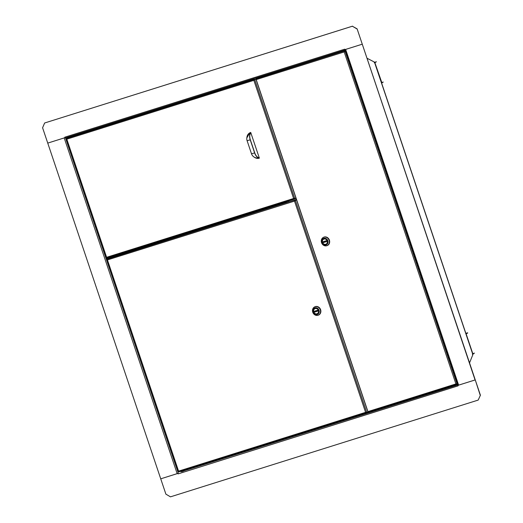 <?xml version="1.0" encoding="UTF-8"?>
<svg xmlns="http://www.w3.org/2000/svg" width="523" height="523" viewBox="0 0 523 523"><rect width="100%" height="100%" fill="white"/><g stroke="black" fill="none" stroke-linecap="round" stroke-linejoin="round"><path stroke-width="0.78" d="M180.925 471.772L181.121 471.295M68.526 136.941L68.997 137.425L71.069 136.666M177.938 473.413L160.731 478.826L178.01 473.374L178.101 473.897A0.909 0.431 -107.5 0 1 178.01 473.387L177.977 473.38M478.185 400.082L480.415 395.231L478.185 400.082L170.459 496.85L165.889 494.15L47.743 143.099L64.192 137.928L177.173 473.655M367.002 58.23L374.442 62.087L472.884 354.601L472.367 354.221L472.884 354.601L469.536 362.91M374.233 62.61L374.442 62.087L374.233 62.61M178.01 473.387A0.909 0.431 -107.5 0 1 178.212 472.87L65.48 137.895A0.909 0.431 -107.5 0 1 65.467 137.902A0.909 0.431 -107.5 0 1 65.022 137.66A0.909 0.431 -107.5 0 1 64.787 137.203L344.722 49.175L344.886 49.659L362.093 44.246L345.193 49.541M356.934 28.922L352.371 26.222L357.111 28.85L475.08 379.973L458.174 385.268L458.037 385.869L178.101 473.897M480.238 395.303L475.257 379.901L457.873 385.386M357.111 28.85L480.415 395.231M65.022 137.66L64.787 137.203M352.371 26.222L44.638 122.99L42.585 127.769L47.743 143.099L64.95 137.686M352.541 26.15L44.638 122.99M344.964 49.633A0.909 0.431 72.5 0 0 345.304 49.881M181.736 471.694L183.606 471.066M454.389 385.954L456.259 385.327M457.971 384.653L456.219 385.203M454.337 385.797L183.566 470.942M181.684 471.537L458.043 384.876M458.056 384.915A0.909 0.431 72.5 0 0 457.945 385.353M378.037 409.79L378.325 409.123M265.645 74.952L266.397 75.338M360.524 415.314L360.34 414.778M288.689 201.865L288.376 200.93M366.747 413.36L371.18 411.967M466.065 334.001A0.791 0.379 -107.5 0 1 466.228 333.38L467.712 333.059L466.32 333.641L466.255 334.217L472.668 353.286L473.054 353.685L474.459 353.103L472.857 353.607M474.459 353.103L473.152 353.94A0.791 0.379 -107.5 0 1 473.132 353.947A0.791 0.379 -107.5 0 1 472.655 353.587M467.627 332.798L465.849 333.36M381.437 82.542A0.791 0.379 72.5 0 0 381.914 82.895A0.791 0.379 72.5 0 0 381.934 82.895L383.241 82.052L381.842 82.634M374.631 62.309L376.41 61.753L375.102 62.59L375.037 63.172L381.836 82.634M376.41 61.753L375.011 62.329A0.791 0.379 72.5 0 0 374.847 62.956M381.64 82.556L383.241 82.052M109.536 257.172L109.647 257.493L111.51 256.845M114.727 255.884L106.64 258.8L108.477 257.741A0.791 0.693 -112.5 0 0 108.379 257.787M108.019 258.369A0.791 0.693 -112.5 0 0 108.065 258.702L108.091 258.78M108.294 258.284A0.51 0.451 -112.5 0 0 108.294 258.624L108.32 258.689M113.864 256.237A0.51 0.451 -112.5 0 0 113.883 256.316L114.04 256.786M110.941 257.447L114.635 255.623M106.555 258.539L110.856 257.185M253.616 79.437L252.243 79.934L253.616 79.437M246.908 137.399A6.662 5.851 67.5 0 1 250.72 132.443L259.369 158.155A6.662 5.851 67.5 0 1 254.001 156.998M256.205 78.927L253.982 80.3L254.368 79.333L253.858 80.352L254.714 79.542L294.782 198.596L293.743 198.439L294.541 198.707L295.979 198.106L293.619 198.492L294.541 198.707M294.103 198.524L293.619 198.492L253.858 80.352L254.126 80.019M254.485 79.614L256.198 78.901M66.637 138.66L106.855 258.016L296.07 198.367M106.509 257.806L106.784 257.231L106.738 257.728M253.858 80.352L66.905 139.144L66.441 138.745L67.029 139.092M66.905 139.144L66.598 138.379L68.5 137.647M66.598 138.379L254.368 79.333L71.834 136.523M254.453 79.594L256.192 78.875M250.909 133.012A0.791 0.379 -107.5 0 1 250.785 133.267A5.923 2.824 72.5 0 0 250.347 139.791L254.747 152.873A5.923 2.824 72.5 0 0 258.931 157.488A0.791 0.379 -107.5 0 1 259.179 157.586M250.72 132.443L250.68 133.012A6.198 2.955 72.5 0 0 250.223 139.837L247.091 140.68A6.198 6.198 0 0 1 249.262 133.738L249.262 133.738A6.152 5.407 -112.5 0 0 247.176 137.471M254.629 152.925L251.498 153.769A6.198 6.198 0 0 0 258.257 157.926A6.152 5.407 -112.5 0 0 259.009 157.756A6.198 2.955 72.5 0 1 254.629 152.925L250.223 139.837M259.009 157.756L259.369 158.155M250.68 133.012A6.152 5.407 -112.5 0 0 249.262 133.738L247.235 137.209M71.063 136.647L69.193 137.274M71.821 136.483L68.461 137.536M294.253 200.191L292.88 200.688L294.253 200.191M296.43 199.433L287.094 202.368L287.16 201.786L114.766 255.995L114.7 256.577L112.478 257.277M295.122 200.368L296.548 199.779L294.619 201.054L295.005 200.087L294.501 201.107L295.358 200.296L366.754 412.444L365.708 412.287L366.505 412.549L367.95 411.954L365.584 412.34L366.479 412.562M366.074 412.372L365.584 412.34L294.501 201.107L294.763 200.773M107.274 259.421L178.82 471.864L368.238 412.131M178.474 471.648L178.755 471.079L178.703 471.576M294.501 201.107L107.542 259.898L107.078 259.5L107.666 259.846M107.542 259.898L107.235 259.133L109.137 258.401M295.09 200.348L296.534 199.753M107.235 259.133L296.449 199.492M287.362 202.283A0.791 0.379 72.5 0 0 287.284 201.734L287.14 201.322M114.766 255.995L114.622 255.57M287.016 201.362L287.16 201.786M112.465 257.238L109.83 258.029M110.902 257.97L109.17 258.349M109.837 258.055L110.83 257.806M182.494 470.707L184.129 470.19M180.768 471.249L182.547 470.844M259.571 77.567L258.199 78.058L259.571 77.567M456.841 384.144L457.677 383.797L456.043 383.882L456.899 384.418L368.414 412.242L368.231 411.503L368.31 411.954M256.63 79.47L256.237 79.038M345.644 50.888L345.049 51.13L457.082 384.039L455.919 383.934L344.193 51.947L345.049 51.13L344.317 51.895L344.696 50.927L344.193 51.947L256.505 79.516L256.041 79.123L368.074 412.026M256.505 79.516L256.198 78.757L258.297 77.888L341.133 51.842M345.526 50.535L344.494 50.783M344.788 51.189L345.625 50.842M256.198 78.757L345.54 50.574M344.317 51.895L345.638 50.868M456.416 384.052L456.925 384.405L457.769 384.059M344.193 51.947L344.454 51.614M343.716 50.908L341.12 51.797M344.48 50.744L343.722 50.927M456.788 384.451L453.421 385.51M250.85 80.228L250.661 79.666M251.027 80.169L250.837 79.607M327.189 240.926A2.765 2.425 67.5 0 1 325.927 244.208A2.765 2.425 67.5 0 1 322.554 242.384A2.765 2.425 67.5 0 1 323.815 239.103A2.765 2.425 67.5 0 1 327.189 240.926A2.765 2.425 67.5 0 1 325.927 244.208A2.765 2.425 67.5 0 1 322.554 242.384A2.765 2.425 67.5 0 1 323.815 239.103A2.765 2.425 67.5 0 1 327.189 240.926M321.926 242.58A3.511 3.086 67.5 0 1 323.75 238.325A3.511 3.086 67.5 0 1 327.816 240.724A3.511 3.086 67.5 0 1 325.992 244.98A3.511 3.086 67.5 0 1 321.926 242.58M329.078 240.286A4.498 3.949 -112.5 0 0 323.587 237.311A4.498 3.949 -112.5 0 0 321.534 242.659A4.498 3.949 -112.5 0 0 327.025 245.633A4.498 3.949 -112.5 0 0 329.078 240.286M327.156 245.575A4.498 3.949 -112.5 0 0 327.293 245.522A4.498 3.949 -112.5 0 0 329.346 240.181A4.498 3.949 -112.5 0 0 323.855 237.207A4.498 3.949 -112.5 0 0 323.724 237.265M323.279 237.462A4.537 3.988 67.5 0 1 323.835 237.167L323.874 237.154A4.537 3.988 67.5 0 1 323.874 237.154A4.537 3.988 67.5 0 1 329.412 240.155A4.537 3.988 67.5 0 1 327.339 245.542A4.537 3.988 67.5 0 1 327.326 245.555L327.306 245.562A4.537 3.988 67.5 0 1 326.705 245.745M323.835 237.167A4.537 3.988 67.5 0 1 329.379 240.168A4.537 3.988 67.5 0 1 327.306 245.562M323.495 242.561L326.542 241.606L326.247 240.743L323.207 241.704L323.495 242.561L324.999 242.038A0.791 0.693 67.5 0 1 324.698 241.234M325.836 240.874A0.791 0.693 67.5 0 1 326.084 241.698L326.522 241.561M324.999 242.038L326.084 241.698M323.744 241.534L324.018 242.345M313.754 311.917A2.765 2.425 67.5 0 1 315.016 308.635A2.765 2.425 67.5 0 1 318.389 310.459A2.765 2.425 67.5 0 1 317.128 313.741A2.765 2.425 67.5 0 1 313.754 311.917A2.765 2.425 67.5 0 1 315.016 308.635A2.765 2.425 67.5 0 1 318.389 310.459A2.765 2.425 67.5 0 1 317.128 313.741A2.765 2.425 67.5 0 1 313.754 311.917M319.017 310.263A3.511 3.086 67.5 0 1 317.193 314.513A3.511 3.086 67.5 0 1 313.127 312.113A3.511 3.086 67.5 0 1 314.951 307.857A3.511 3.086 67.5 0 1 319.017 310.263M312.741 312.192A4.498 3.949 -112.5 0 0 318.232 315.166A4.498 3.949 -112.5 0 0 320.285 309.819A4.498 3.949 -112.5 0 0 314.794 306.851A4.498 3.949 -112.5 0 0 312.741 312.192M318.357 315.108A4.498 3.949 -112.5 0 0 318.494 315.055A4.498 3.949 -112.5 0 0 320.547 309.714A4.498 3.949 -112.5 0 0 315.055 306.74A4.498 3.949 -112.5 0 0 314.924 306.798M314.48 306.994A4.537 3.988 67.5 0 1 315.036 306.707A4.537 3.988 67.5 0 1 315.075 306.687A4.537 3.988 67.5 0 1 320.612 309.688A4.537 3.988 67.5 0 1 318.54 315.081A4.537 3.988 67.5 0 1 318.527 315.088L318.507 315.094A4.537 3.988 67.5 0 1 317.906 315.284M315.075 306.687L315.036 306.707A4.537 3.988 67.5 0 1 320.579 309.701A4.537 3.988 67.5 0 1 318.507 315.094M317.036 310.407A0.791 0.693 67.5 0 1 317.284 311.231L317.723 311.093M314.696 312.094L317.742 311.139L317.448 310.276L314.408 311.237L314.696 312.094L316.199 311.571A0.791 0.693 67.5 0 1 315.899 310.767M316.199 311.571L317.284 311.231M314.944 311.067L315.219 311.878M345.651 49.417L458.632 385.144M65.48 137.895L345.311 49.901L65.467 137.902M378.103 409.659L377.966 409.241M265.671 75.567L265.481 75.005M376.972 410.143L376.789 409.607M264.494 75.94L264.305 75.371M466.228 333.38L465.895 333.484M374.677 62.44L375.011 62.329M108.294 258.624L109.817 257.996M111.647 257.244L113.883 256.316M106.666 257.283L293.619 198.492M106.855 258.009L294.593 198.975M178.631 471.125L365.584 412.34M178.827 471.857L366.558 412.824M114.7 256.577L287.094 202.368M368.231 411.503L455.919 383.934M368.427 412.235L456.873 384.425M246.98 81.444L246.791 80.882M374.612 62.25L472.91 354.333M345.2 49.561L458.174 385.268M66.369 138.843L106.398 257.787M251.498 153.769L247.091 140.68M70.906 136.189L71.089 136.725M69.023 136.784L69.219 137.353M107.006 259.598L178.369 471.635M181.743 471.713L181.553 471.158M183.612 471.086L183.423 470.523M255.969 79.221L367.937 411.928M343.565 50.45L343.742 50.986M341.682 51.045L341.872 51.614M454.395 385.974L454.212 385.418M456.265 385.346L456.082 384.784M246.333 81.026L246.523 81.588"/></g></svg>
